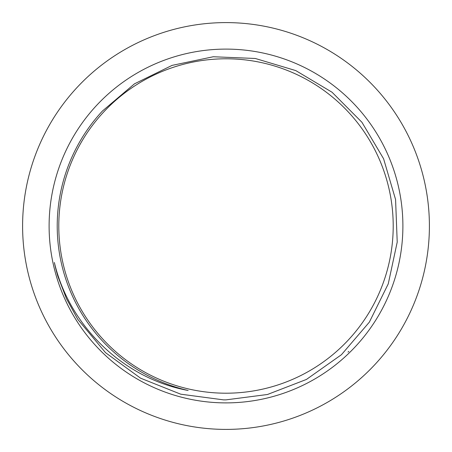 <?xml version="1.0" encoding="UTF-8"?>
<svg xmlns="http://www.w3.org/2000/svg" width="452" height="452" viewBox="0 0 452 452"><rect width="100%" height="100%" fill="white"/><g stroke="black" fill="none" stroke-linecap="round" stroke-linejoin="round"><path stroke-width="0.68" d="M54.359 262.488C69.422 326.304 123.526 378.64 188.145 390.477A168.777 168.777 0 0 1 102.48 110.977L134.464 83.84L172.076 65.382L213.259 56.754L255.312 58.477L295.8 70.602L332.045 92.236L361.939 122.289L383.584 158.742L395.573 199.541L397.218 242.097L388.251 283.873L369.346 322.152L341.441 354.713L306.439 379.437L267.465 394.494L226 399.862L223.525 399.862L180.743 394.189L140.6 378.194L105.531 352.667L77.817 319.389L66.495 298.744L58.02 276.714M226 393.2A167.2 167.2 0 0 0 370.804 142.397A167.2 167.2 0 0 0 81.196 142.397A167.2 167.2 0 0 0 226 393.2M58.009 276.72A175.483 175.483 0 0 1 54.353 262.482M348.78 351.385L348.017 352.102M226 402.89A176.89 176.89 0 0 0 379.194 137.555A176.89 176.89 0 0 0 72.806 137.555A176.89 176.89 0 0 0 226 402.89M226 429.4A203.4 203.4 0 0 0 402.15 124.3A203.4 203.4 0 0 0 49.85 124.3A203.4 203.4 0 0 0 226 429.4"/></g></svg>

